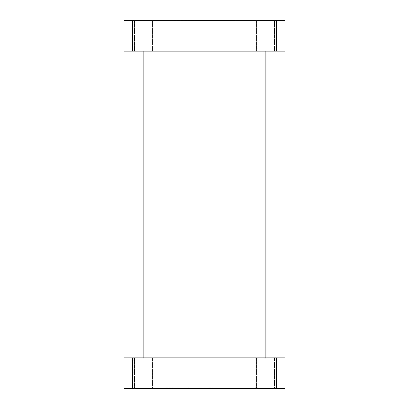 <?xml version="1.0" encoding="UTF-8"?>
<svg xmlns="http://www.w3.org/2000/svg" width="409" height="409" viewBox="0 0 409 409"><rect width="100%" height="100%" fill="white"/><g stroke="black" fill="none" stroke-linecap="round" stroke-linejoin="round"><path stroke-width="0.31" stroke-dasharray="2.04 1.53" d="M173.825 20.573L235.175 20.573L173.825 20.45M256.463 388.55L256.463 357.875L274.5 357.875L256.463 357.875L274.5 357.875L256.463 357.875L256.463 388.55L274.5 388.55L274.5 357.875L274.5 388.55L256.463 388.55M134.5 388.55L134.5 357.875L152.537 357.875L134.5 357.875L152.537 357.875L134.5 357.875L134.5 388.55L152.537 388.55L152.537 357.875L152.537 388.55L134.5 388.55M265.85 51.125L143.15 51.125L265.85 51.125M265.85 357.875L143.15 357.875L265.85 357.875M256.463 51.125L256.463 20.45L274.5 20.45L256.463 20.45L274.5 20.45L256.463 20.45L256.463 51.125L274.5 51.125L274.5 20.45L274.5 51.125L256.463 51.125M134.5 51.125L134.5 20.45L152.537 20.45L134.5 20.45L152.537 20.45L134.5 20.45L134.5 51.125L152.537 51.125L152.537 20.45L152.537 51.125L134.5 51.125M132.598 51.125L132.598 20.45L124.009 20.45L124.009 51.125L284.991 51.125L284.991 20.45L276.402 20.45L276.402 51.125M132.598 20.45L276.402 20.45M132.598 357.875L124.009 357.875L124.009 388.55L132.598 388.55L132.598 357.875L276.402 357.875L276.402 388.55L284.991 388.55L284.991 357.875L276.402 357.875M132.598 388.55L276.402 388.55M242.66 388.55L166.34 388.427L242.66 388.55"/><path stroke-width="0.61" d="M143.15 51.125L143.15 357.875M265.85 51.125L265.85 357.875M124.009 51.125L124.009 20.45L132.598 20.45L132.598 51.125L124.009 51.125M276.402 51.125L276.402 20.45L284.991 20.45L284.991 51.125L132.598 51.125M276.402 20.45L132.598 20.45M124.009 357.875L132.598 357.875L132.598 388.55L124.009 388.55L124.009 357.875M276.402 357.875L284.991 357.875L284.991 388.55L276.402 388.55L276.402 357.875L132.598 357.875M276.402 388.55L132.598 388.55"/></g></svg>
